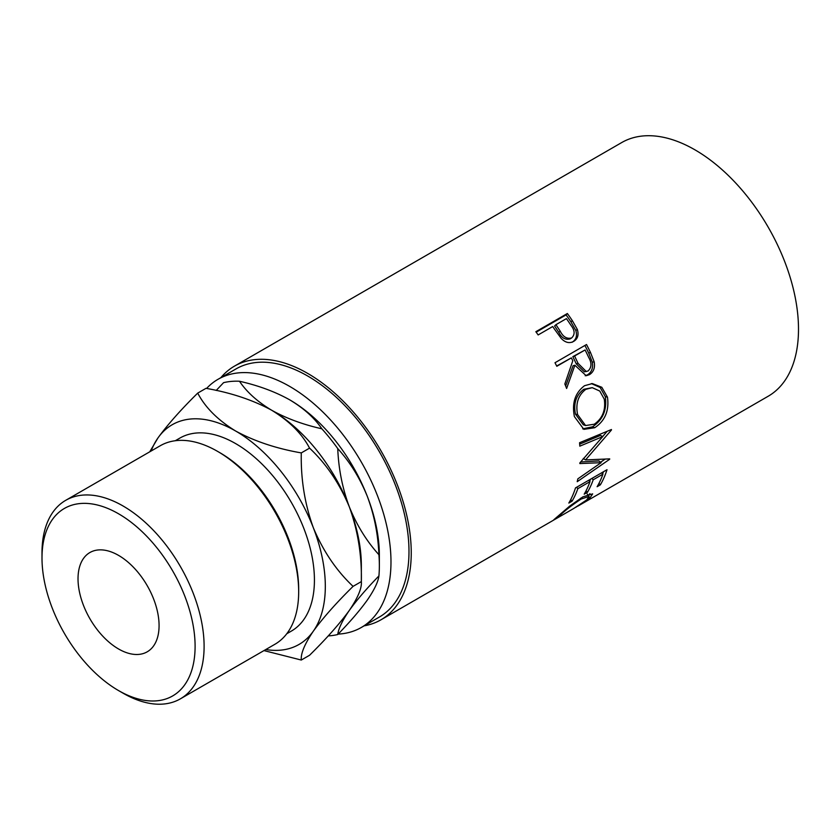 <?xml version="1.0" encoding="UTF-8"?>
<svg xmlns="http://www.w3.org/2000/svg" width="840" height="840" viewBox="0 0 840 840"><rect width="100%" height="100%" fill="white"/><g stroke="black" fill="none" stroke-linecap="round" stroke-linejoin="round"><path stroke-width="1.26" d="M123.05 693.178L118.545 690.575A108.255 62.507 -120 0 0 118.555 690.575A108.255 62.507 -120 0 0 195.101 646.38A108.255 62.507 -120 0 0 118.555 513.786A108.255 62.507 -120 0 0 42 557.981A108.255 62.507 -120 0 0 118.545 690.575L123.05 693.178A114.629 66.181 60 0 0 180.369 698.849L274.932 644.259A114.629 66.181 -120 0 0 298.673 591.78A114.629 66.181 -120 0 0 217.613 451.395L217.613 451.395A114.629 66.181 -120 0 0 160.303 445.715L65.74 500.315A114.629 66.181 60 0 1 123.05 505.985A114.629 66.181 60 0 1 197.935 606.995A114.629 66.181 60 0 1 180.369 698.849M219.87 452.697L217.613 451.395L219.87 452.697A111.447 64.344 60 0 1 298.673 589.187L298.673 591.78M118.555 648.974A57.309 33.086 60 0 1 81.112 598.469A57.309 33.086 60 0 1 89.891 552.542A57.309 33.086 60 0 1 118.555 555.387A57.309 33.086 60 0 1 155.988 605.892A57.309 33.086 60 0 1 147.21 651.819A57.309 33.086 60 0 1 118.555 648.974M175.308 440.727L179.907 438.07A111.447 64.344 60 0 1 235.631 443.594A111.447 64.344 60 0 1 308.427 541.8A111.447 64.344 60 0 1 291.344 631.102L286.755 633.759M206.598 388.447A143.283 82.73 60 0 1 218.022 379.302A143.283 82.73 60 0 1 289.663 386.4A143.283 82.73 60 0 1 383.271 512.663A143.283 82.73 60 0 1 361.305 627.48A143.283 82.73 60 0 1 338.131 634.106M218.022 379.302L236.03 368.907A143.283 82.73 60 0 1 307.671 376.005A143.283 82.73 60 0 1 401.279 502.268A143.283 82.73 60 0 1 379.312 617.075L361.305 627.48M573.542 341.471L573.688 341.387C569.415 343.665 565.236 342.657 561.162 338.352L554.495 329.154A146.465 84.567 60 0 0 552.699 326.54L538.146 334.94A146.465 84.567 60 0 0 535.846 331.706L567.368 313.509A146.465 84.567 60 0 1 572.334 320.639L577.332 329.438C578.96 334.877 577.752 338.867 573.688 341.387L573.615 341.429M586.52 344.526A146.465 84.567 60 0 1 590.489 352.485L594.184 361.841C595.214 367.7 593.659 371.963 589.501 374.63L586.204 375.732L574.896 365.232L566.611 388.479A146.465 84.567 60 0 0 564.837 383.975L572.796 360.78A146.465 84.567 60 0 0 571.357 357.882L556.815 366.282A146.465 84.567 60 0 0 554.999 362.733L586.52 344.526M607.457 397.12C609.336 410.592 605.094 420.788 594.72 427.728L583.842 429.345L574.392 416.577C571.767 403.116 575.138 392.826 584.525 385.718L592.305 383.576L601.797 387.272L607.457 397.12L605.315 396.68C607.142 409.846 602.868 419.895 592.494 426.825L582.666 428.841M579.894 462.861A146.465 84.567 60 0 1 579.852 463.565L601.104 462.683L577.836 478.853A146.465 84.567 60 0 1 577.216 481.688L609.63 459.291A146.465 84.567 60 0 0 609.714 458.871L585.533 459.921L611.447 430.007A146.465 84.567 60 0 0 611.425 429.524L579.558 442.733A146.465 84.567 60 0 1 579.81 446.156L602.731 436.611L579.894 462.861M607.016 469.707A146.465 84.567 60 0 1 600.348 484.858L597.114 486.717A146.465 84.567 60 0 0 602.921 474.169L593.219 479.777A146.465 84.567 60 0 1 587.412 492.324L584.188 494.183A146.465 84.567 60 0 0 589.985 481.635L577.857 488.639A146.465 84.567 60 0 1 572.061 501.186L568.827 503.055A146.465 84.567 60 0 0 575.495 487.904L607.016 469.707M573.941 508.358L586.677 499.947L589.019 496.44L581.238 499.002C572.565 504.693 565.446 510.174 559.881 515.456L557.235 518.038L573.941 508.358M556.574 517.388L557.645 517.797L553.025 520.454M553.896 519.677L569.615 506.173L582.865 496.86L592.662 493.868L589.796 498.183L575.683 507.37M220.847 377.675A146.465 84.567 60 0 1 234.444 366.145A146.465 84.567 60 0 1 307.671 373.401A146.465 84.567 60 0 1 403.358 502.467A146.465 84.567 60 0 1 380.909 619.836A146.465 84.567 60 0 1 364.13 625.842M234.444 366.145L621.695 142.569A146.465 84.567 60 0 1 694.932 149.825A146.465 84.567 60 0 1 790.619 278.891A146.465 84.567 60 0 1 768.159 396.26L577.941 506.079M289.663 399.819C303.765 408.251 314.486 417.911 321.846 428.799C302.862 424.505 286.135 418.31 271.656 410.225C257.555 401.793 246.823 392.133 239.463 381.245C258.447 385.539 275.184 391.734 289.663 399.819L289.663 399.819A126.84 73.237 60 0 1 367.343 496.451A126.84 73.237 60 0 1 379.355 555.177L379.355 565.572A139.577 80.588 -120 0 0 378.924 554.736C366.629 541.17 356.758 525.21 349.325 506.856C342.437 488.387 338.572 468.962 337.743 448.57C350.038 462.137 359.909 478.096 367.343 496.451C374.231 514.92 378.094 534.345 378.924 554.736M367.343 600.023C360.003 610.271 350.133 621.768 337.743 634.525C338.541 628.52 342.405 620.487 349.325 610.418C356.664 600.17 366.534 588.672 378.924 575.925C378.126 581.921 374.262 589.953 367.343 600.023M328.219 635.912A139.577 80.588 -120 0 0 337.743 634.525M378.924 575.925A139.577 80.588 -120 0 0 379.355 565.572M337.743 448.57A139.577 80.588 -120 0 0 321.846 428.799M239.463 381.245A139.577 80.588 -120 0 0 223.577 382.662L216.216 390.443M265.786 649.541A126.84 73.237 -120 0 0 313.299 631.218A126.84 73.237 -120 0 0 313.299 527.646A126.84 73.237 -120 0 0 235.631 431.015C217.865 420.116 205.233 407.484 197.715 393.11L205.989 388.332C230.937 392.7 252.819 399.987 271.656 410.225C289.411 421.124 302.043 433.755 309.561 448.13C326.298 463.901 339.549 483.473 349.325 506.856C357.893 530.596 361.893 555.513 361.347 581.595L361.347 565.572A126.84 73.237 -120 0 0 349.325 506.856A126.84 73.237 -120 0 0 271.656 410.225A126.84 73.237 -120 0 0 270.659 409.657M353.073 586.373L361.347 581.595C361.956 588.053 357.945 597.66 349.325 610.418C339.707 623.669 326.445 638.61 309.561 655.263L301.287 660.041C300.678 653.583 304.679 643.976 313.299 631.218C322.928 617.977 336.179 603.025 353.073 586.373C336.336 570.601 323.085 551.029 313.299 527.646C304.742 503.906 300.731 478.989 301.287 452.907C276.339 448.55 254.457 441.252 235.631 431.015A126.84 73.237 -120 0 0 157.952 437.955A126.84 73.237 -120 0 0 151.158 450.996M197.715 393.11C180.989 409.584 167.727 424.536 157.952 437.955L149.73 451.826M263.959 650.591L301.287 660.041M301.287 452.907L309.561 448.13M42 557.981L42 552.783A114.629 66.181 60 0 1 65.74 500.315M581.238 499.002L580.619 498.215M559.881 515.456L559.472 514.836M589.942 493.657L588.231 495.38M589.796 498.183L589.071 497.081M600.348 484.858L599.004 483.294M602.921 474.169L601.555 472.857M593.219 479.777L591.853 478.454M590.53 479.22A143.283 82.73 60 0 1 589.691 481.352M587.412 492.324L586.078 490.76M589.985 481.635L588.63 480.322M577.857 488.639L576.502 487.326M572.061 501.186L570.717 499.622M603.466 471.755A143.283 82.73 60 0 1 602.626 473.886M579.674 444.171L600.474 435.435L602.731 436.611M580.692 461.979L598.889 460.929L601.104 462.683M605.01 459.175L600.569 462.252M583.286 458.451L585.533 459.921M610.922 429.733L611.447 430.007M607.142 431.308L602.669 436.58M594.72 427.728L592.494 426.825M591.413 383.596L600.159 387.471L605.315 396.68M592.242 387.66L583.748 389.298C576.125 395.105 573.352 403.379 575.452 414.12L583.254 424.757L585.575 425.544L594.269 424.231C602.522 418.467 605.861 410.109 604.264 399.168L599.792 391.072L592.242 387.66L585.784 389.361C578.172 395.199 575.442 403.599 577.595 414.561L585.575 425.544M583.748 389.298L585.784 389.361M575.452 414.12L577.595 414.561M584.913 345.45A143.283 82.73 60 0 1 588.693 353.02L592.295 362.187C593.282 367.931 591.707 372.131 587.549 374.787L585.207 375.753M594.184 361.841L592.295 362.187M589.501 374.63L587.549 374.787M574.896 365.232L573.069 365.705L565.656 386.032M571.357 357.882L556.668 365.988M585.102 349.955L572.849 356.654L576.25 363.825L584.377 371.837L588.074 370.986C591.675 367.437 591.885 362.922 588.703 357.441A146.465 84.567 60 0 0 585.102 349.955L574.591 356.013L578.067 363.353L586.331 371.584M574.591 356.013L572.849 356.654M536.183 332.168L566.087 314.895A143.283 82.73 60 0 1 570.938 321.867L575.809 330.477C577.385 335.822 576.146 339.759 572.082 342.279M577.332 329.438L575.809 330.477M567.368 313.509L566.087 314.895M555.933 324.681L554.589 325.994L558.768 332.325C561.614 337.985 565.394 340.169 570.108 338.898L571.673 337.932C575.127 334.53 574.896 330.33 570.969 325.343A146.465 84.567 60 0 0 566.433 318.612L555.933 324.681L560.207 331.149C563.125 336.924 566.948 339.181 571.673 337.932M560.207 331.149L558.768 332.325M590.489 352.485L588.693 353.02M578.067 363.353L576.25 363.825M572.334 320.639L570.938 321.867M380.909 619.836L553.161 520.391M587.16 493.931L589.019 496.44"/></g></svg>
